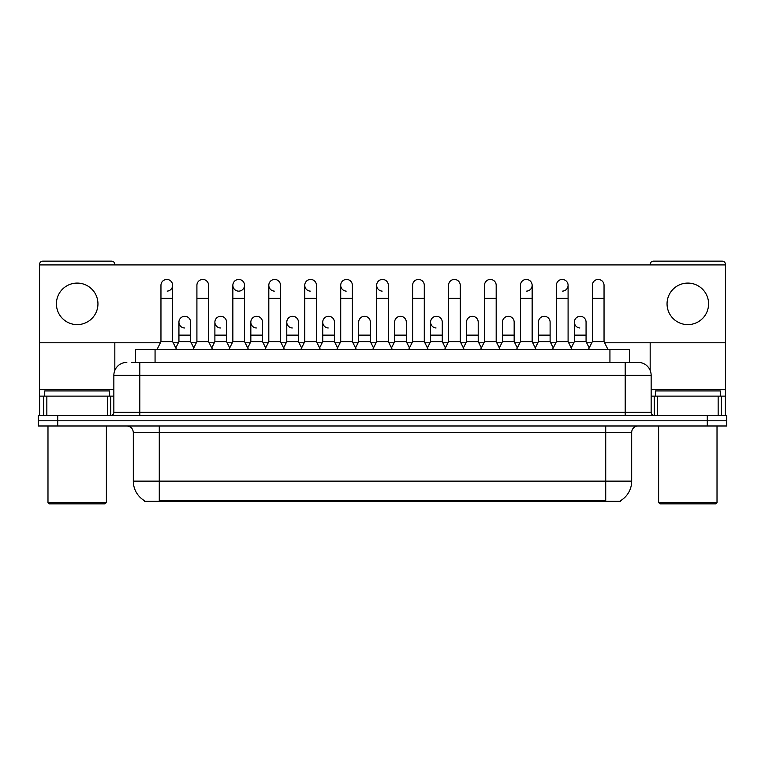 <?xml version="1.0" encoding="UTF-8"?>
<svg xmlns="http://www.w3.org/2000/svg" width="765" height="765" viewBox="0 0 765 765"><rect width="100%" height="100%" fill="white"/><g stroke="black" fill="none" stroke-linecap="round" stroke-linejoin="round"><path stroke-width="1.15" d="M135.596 362.38L135.596 349.404L629.404 349.404L629.404 362.38M620.654 500.616L620.654 501.247L144.346 501.247L144.346 500.616M144.537 500.731A22.711 22.711 0 0 1 133.32 481.137L159.273 481.137L159.273 500.731L605.727 500.731L605.727 481.137L631.68 481.137L631.68 432.464A6.493 6.493 0 0 1 638.173 425.981M133.32 481.137L133.32 432.464C132.928 428.524 130.767 426.363 126.827 425.981M620.463 500.731A22.711 22.711 0 0 0 631.68 481.137M57.719 415.596L726.75 415.596L726.75 420.788L38.25 420.788L38.25 425.981L57.719 425.981L57.719 420.788L38.25 420.788L38.25 415.596L57.719 415.596L57.719 420.788L726.75 420.788L726.75 425.981L57.719 425.981M131.666 362.38L637.972 362.38M131.37 362.38L139.804 362.38L139.804 375.366L113.851 375.366L113.851 412.354A3.242 3.242 0 0 1 110.6 415.596M126.827 362.38A12.976 12.976 0 0 0 113.851 375.366M638.173 362.38A12.976 12.976 0 0 1 651.149 375.366L651.149 412.354C651.321 414.305 652.411 415.385 654.4 415.596M157.064 349.404L160.956 341.62L172.641 341.62L176.533 349.404M172.641 341.62L172.641 285.288A5.843 5.843 0 0 0 166.799 279.454A5.843 5.843 0 0 1 167.172 279.464M160.956 341.62L160.956 298.274L172.641 298.274M160.956 298.274L160.956 285.288A5.843 5.843 0 0 1 166.799 279.454M175.787 347.912L178.934 341.62L190.619 341.62L193.765 347.912M190.619 341.62L190.619 322.151A5.843 5.843 0 0 0 185.14 316.318A5.843 5.843 0 0 1 190.619 322.151M178.934 341.62L178.934 335.127L190.619 335.127M178.934 335.127L178.934 322.151A5.843 5.843 0 0 1 185.14 316.318M193.019 349.404L196.911 341.62L208.587 341.62L212.488 349.404M208.587 341.62L208.587 285.288A5.843 5.843 0 0 0 202.754 279.454A5.843 5.843 0 0 1 203.117 279.464M196.911 341.62L196.911 298.274L208.587 298.274M196.911 298.274L196.911 285.288A5.843 5.843 0 0 1 202.754 279.454M228.965 349.404L232.856 341.62L244.542 341.62L248.434 349.404M244.542 341.62L244.542 285.288A5.843 5.843 0 0 0 238.699 279.454A5.843 5.843 0 0 0 232.866 285.106A5.843 5.843 0 0 0 238.336 291.121M232.856 341.62L232.856 298.274L244.542 298.274M232.856 298.274L232.856 285.288A5.843 5.843 0 0 1 239.062 279.464M264.92 349.404L268.811 341.62L280.487 341.62L284.379 349.404M280.487 341.62L280.487 285.288A5.843 5.843 0 0 0 274.654 279.454A5.843 5.843 0 0 0 268.811 285.106A5.843 5.843 0 0 0 274.281 291.121M268.811 341.62L268.811 298.274L280.487 298.274M268.811 298.274L268.811 285.288A5.843 5.843 0 0 1 275.018 279.464M300.865 349.404L304.757 341.62L316.442 341.62L320.334 349.404M316.442 341.62L316.442 285.288A5.843 5.843 0 0 0 310.6 279.454A5.843 5.843 0 0 0 304.766 285.106A5.843 5.843 0 0 0 310.236 291.121M304.757 341.62L304.757 298.274L316.442 298.274M304.757 298.274L304.757 285.288A5.843 5.843 0 0 1 310.963 279.464M211.742 347.912L214.889 341.62L226.564 341.62L229.71 347.912M226.564 341.62L226.564 322.151A5.843 5.843 0 0 0 221.095 316.318A5.843 5.843 0 0 1 226.564 322.151M214.889 341.62L214.889 335.127L226.564 335.127M214.889 335.127L214.889 322.151A5.843 5.843 0 0 1 221.095 316.318M247.688 347.912L250.834 341.62L262.519 341.62L265.665 347.912M262.519 341.62L262.519 322.151A5.843 5.843 0 0 0 257.04 316.318A5.843 5.843 0 0 1 262.519 322.151M250.834 341.62L250.834 335.127L262.519 335.127M250.834 335.127L250.834 322.151A5.843 5.843 0 0 1 257.04 316.318M283.633 347.912L286.789 341.62L298.465 341.62L301.611 347.912M298.465 341.62L298.465 322.151A5.843 5.843 0 0 0 292.995 316.318A5.843 5.843 0 0 1 298.465 322.151M286.789 341.62L286.789 335.127L298.465 335.127M286.789 335.127L286.789 322.151A5.843 5.843 0 0 1 292.995 316.318M107.521 415.596L107.521 396.127L46.847 396.127L46.847 415.596M114.827 264.92L114.827 264.394A3.242 3.242 0 0 0 111.575 261.152L42.792 261.152A3.242 3.242 0 0 0 39.55 264.394L39.55 396.127L46.847 396.127M114.827 342.787L114.827 370.432M107.521 396.127L113.851 396.127M39.55 415.596L39.55 396.127M718.153 415.596L718.153 396.127L657.479 396.127L657.479 415.596M725.45 415.596L725.45 396.127L725.45 415.596M604.627 342.787L725.45 342.787L725.45 264.394A3.242 3.242 0 0 0 722.208 261.152L653.425 261.152A3.242 3.242 0 0 0 650.173 264.394L650.173 264.92M650.173 342.787L650.173 370.432M725.45 342.787L725.45 396.127L721.347 396.127L721.347 415.596M651.149 396.127L657.479 396.127M718.153 396.127L721.347 396.127M109.634 396.127L109.634 390.934L44.743 390.934L44.743 396.127M47.985 425.981L47.985 502.548L106.383 502.548L106.383 425.981M106.383 502.548L105.092 503.848L49.285 503.848L47.985 502.548M720.257 396.127L720.257 390.934L655.366 390.934L655.366 396.127M658.617 425.981L658.617 502.548L717.015 502.548L717.015 425.981M717.015 502.548L715.715 503.848L659.908 503.848L658.617 502.548M589.213 347.912L586.067 341.62L574.381 341.62L574.381 322.151A5.843 5.843 0 0 1 580.224 316.308A5.843 5.843 0 0 0 574.391 321.969A5.843 5.843 0 0 0 579.86 327.984M445.412 347.912L442.266 341.62L430.58 341.62L430.58 322.151A5.843 5.843 0 0 1 436.423 316.308A5.843 5.843 0 0 0 430.59 321.969A5.843 5.843 0 0 0 436.06 327.984M337.566 347.912L334.42 341.62L322.734 341.62L322.734 322.151A5.843 5.843 0 0 1 328.577 316.308A5.843 5.843 0 0 0 322.734 321.969A5.843 5.843 0 0 0 328.204 327.984M392.235 349.404L388.343 341.62L376.657 341.62L376.657 285.288A5.843 5.843 0 0 1 382.5 279.454A5.843 5.843 0 0 0 376.667 285.106A5.843 5.843 0 0 0 382.137 291.121M292.622 316.308A5.843 5.843 0 0 0 286.789 321.969A5.843 5.843 0 0 0 292.259 327.984M256.677 316.308A5.843 5.843 0 0 0 250.834 321.969A5.843 5.843 0 0 0 256.304 327.984M220.722 316.308A5.843 5.843 0 0 0 214.889 321.969A5.843 5.843 0 0 0 220.358 327.984M356.28 349.404L352.388 341.62L340.712 341.62L340.712 285.288A5.843 5.843 0 0 1 346.555 279.454A5.843 5.843 0 0 0 340.712 285.106A5.843 5.843 0 0 0 346.182 291.121M184.776 316.308A5.843 5.843 0 0 0 178.934 321.969A5.843 5.843 0 0 0 184.413 327.984M687.812 283.088A20.77 20.77 0 0 0 667.051 303.848A20.77 20.77 0 0 0 687.812 324.618A20.77 20.77 0 0 0 708.581 303.848A20.77 20.77 0 0 0 687.812 283.088M77.189 283.088A20.77 20.77 0 0 0 56.419 303.848A20.77 20.77 0 0 0 77.189 324.618A20.77 20.77 0 0 0 97.949 303.848A20.77 20.77 0 0 0 77.189 283.088M478.211 322.151L478.211 322.151A5.843 5.843 0 0 0 472.741 316.318A5.843 5.843 0 0 1 478.211 322.151L478.211 341.62L481.367 347.912M526.664 291.121A5.843 5.843 0 0 0 532.144 285.288A5.843 5.843 0 0 0 526.301 279.454A5.843 5.843 0 0 1 526.664 279.464M370.365 322.151L370.365 322.151A5.843 5.843 0 0 0 364.895 316.318A5.843 5.843 0 0 1 370.365 322.151L370.365 341.62L373.511 347.912M39.55 342.787L160.373 342.787M173.225 342.787L178.35 342.787M191.202 342.787L196.328 342.787M209.17 342.787L214.305 342.787M227.148 342.787L232.273 342.787M245.125 342.787L250.251 342.787M263.103 342.787L268.228 342.787M281.071 342.787L286.206 342.787M299.048 342.787L304.174 342.787M317.026 342.787L322.151 342.787M335.003 342.787L340.129 342.787M352.971 342.787L358.097 342.787M370.949 342.787L376.074 342.787M388.926 342.787L394.051 342.787M406.904 342.787L412.029 342.787M424.871 342.787L429.997 342.787M442.849 342.787L447.974 342.787M460.826 342.787L465.952 342.787M478.794 342.787L483.929 342.787M496.772 342.787L501.897 342.787M514.749 342.787L519.875 342.787M532.727 342.787L537.852 342.787M550.695 342.787L555.83 342.787M568.672 342.787L573.798 342.787M586.65 342.787L591.775 342.787M725.45 264.92L39.55 264.92M167.172 291.121A5.843 5.843 0 0 0 172.641 285.288M239.062 291.121A5.843 5.843 0 0 0 244.542 285.288M406.311 322.151L406.311 322.151A5.843 5.843 0 0 0 400.841 316.318A5.843 5.843 0 0 1 406.311 322.151L406.311 341.62L409.466 347.912M562.619 291.121A5.843 5.843 0 0 0 568.089 285.288A5.843 5.843 0 0 0 562.246 279.454A5.843 5.843 0 0 1 562.619 279.464M340.712 341.62L336.82 349.404M352.388 341.62L352.388 285.288A5.843 5.843 0 0 0 346.555 279.454A5.843 5.843 0 0 1 346.918 279.464M376.657 341.62L372.765 349.404M388.343 341.62L388.343 285.288A5.843 5.843 0 0 0 382.5 279.454A5.843 5.843 0 0 1 382.863 279.464M408.72 349.404L412.612 341.62L424.288 341.62L428.18 349.404M424.288 341.62L424.288 285.288A5.843 5.843 0 0 0 418.445 279.454A5.843 5.843 0 0 1 418.818 279.464M412.612 341.62L412.612 298.274L424.288 298.274M412.612 298.274L412.612 285.288A5.843 5.843 0 0 1 418.445 279.454M322.734 341.62L319.588 347.912M334.42 341.62L334.42 322.151A5.843 5.843 0 0 0 328.94 316.318A5.843 5.843 0 0 1 334.42 322.151M355.534 347.912L358.689 341.62L370.365 341.62M358.689 341.62L358.689 335.127L370.365 335.127M358.689 335.127L358.689 322.151A5.843 5.843 0 0 1 364.895 316.318M391.489 347.912L394.635 341.62L406.311 341.62M394.635 341.62L394.635 335.127L406.311 335.127M394.635 335.127L394.635 322.151A5.843 5.843 0 0 1 400.841 316.318M444.666 349.404L448.558 341.62L460.243 341.62L464.135 349.404M460.243 341.62L460.243 285.288A5.843 5.843 0 0 0 454.4 279.454A5.843 5.843 0 0 1 454.764 279.464M448.558 341.62L448.558 298.274L460.243 298.274M448.558 298.274L448.558 285.288A5.843 5.843 0 0 1 454.4 279.454M480.621 349.404L484.513 341.62L496.189 341.62L500.081 349.404M496.189 341.62L496.189 285.288A5.843 5.843 0 0 0 490.346 279.454A5.843 5.843 0 0 1 490.719 279.464M484.513 341.62L484.513 298.274L496.189 298.274M484.513 298.274L484.513 285.288A5.843 5.843 0 0 1 490.346 279.454M516.566 349.404L520.458 341.62L532.144 341.62L536.035 349.404M532.144 341.62L532.144 285.288M520.458 341.62L520.458 298.274L532.144 298.274M520.458 298.274L520.458 285.288A5.843 5.843 0 0 1 526.301 279.454M552.512 349.404L556.413 341.62L568.089 341.62L571.981 349.404M568.089 341.62L568.089 285.288M556.413 341.62L556.413 298.274L568.089 298.274M556.413 298.274L556.413 285.288A5.843 5.843 0 0 1 562.246 279.454M588.467 349.404L592.359 341.62L604.044 341.62L607.936 349.404M604.044 341.62L604.044 285.288A5.843 5.843 0 0 0 598.201 279.454A5.843 5.843 0 0 1 598.565 279.464M592.359 341.62L592.359 298.274L604.044 298.274M592.359 298.274L592.359 285.288A5.843 5.843 0 0 1 598.201 279.454M430.58 341.62L427.434 347.912M442.266 341.62L442.266 322.151A5.843 5.843 0 0 0 436.796 316.318A5.843 5.843 0 0 1 442.266 322.151M463.389 347.912L466.535 341.62L478.211 341.62M466.535 341.62L466.535 335.127L478.211 335.127M466.535 335.127L466.535 322.151A5.843 5.843 0 0 1 472.741 316.318M499.335 347.912L502.481 341.62L514.166 341.62L517.312 347.912M514.166 341.62L514.166 322.151A5.843 5.843 0 0 0 508.696 316.318A5.843 5.843 0 0 1 514.166 322.151M502.481 341.62L502.481 335.127L514.166 335.127M502.481 335.127L502.481 322.151A5.843 5.843 0 0 1 508.696 316.318M535.29 347.912L538.436 341.62L550.111 341.62L553.258 347.912M550.111 341.62L550.111 322.151A5.843 5.843 0 0 0 544.642 316.318A5.843 5.843 0 0 1 550.111 322.151M538.436 341.62L538.436 335.127L550.111 335.127M538.436 335.127L538.436 322.151A5.843 5.843 0 0 1 544.642 316.318M574.381 341.62L571.235 347.912M586.067 341.62L586.067 322.151A5.843 5.843 0 0 0 580.587 316.318A5.843 5.843 0 0 1 586.067 322.151M603.136 501.247L603.136 500.616M161.864 501.247L161.864 500.616M155.066 362.38L155.066 349.404M609.935 362.38L609.935 349.404M605.727 425.981L605.727 432.464L133.32 432.464M631.68 432.464L605.727 432.464L605.727 481.137L159.273 481.137L159.273 425.981M707.281 425.981L707.281 415.596M139.804 415.596L139.804 412.354L651.149 412.354M113.851 412.354L139.804 412.354L139.804 375.366L625.196 375.366L625.196 415.596M651.149 375.366L625.196 375.366L625.196 362.38M113.851 389.634L39.55 389.634M110.715 396.127L110.715 415.596M39.598 396.127L39.598 415.596M43.653 415.596L43.653 396.127M725.45 389.634L651.149 389.634M725.402 415.596L725.402 396.127M654.285 415.596L654.285 396.127M340.712 298.274L352.388 298.274M376.657 298.274L388.343 298.274M322.734 335.127L334.42 335.127M430.58 335.127L442.266 335.127M574.381 335.127L586.067 335.127"/></g></svg>
